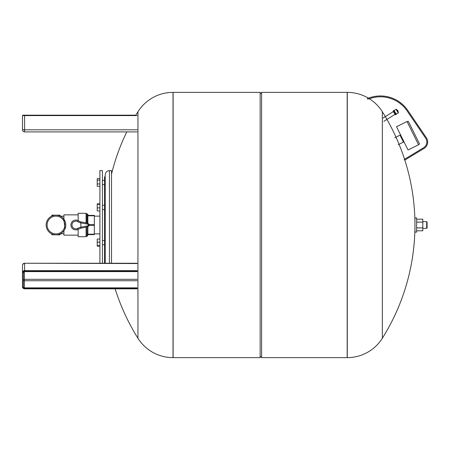 <?xml version="1.0" encoding="UTF-8"?>
<svg xmlns="http://www.w3.org/2000/svg" width="450" height="450" viewBox="0 0 450 450"><rect width="100%" height="100%" fill="white"/><g stroke="black" fill="none" stroke-linecap="round" stroke-linejoin="round"><path stroke-width="0.67" d="M137.143 287.859L24.384 287.859A1.046 0.906 0 0 1 23.338 286.954L23.338 272.458L22.916 272.666A1.676 1.451 0 0 1 24.593 271.221L137.143 271.221M137.143 270.647L24.593 270.647L24.593 263.531A2.093 1.811 180 0 0 22.5 265.348L22.5 286.954L22.916 287.162A1.463 1.266 180 0 0 24.384 288.428L137.143 288.428M24.384 115.172L22.916 115.172A0.416 0.416 0 0 0 22.5 115.588L24.593 115.588L24.593 115.172L135.849 115.172A212.963 212.963 0 0 1 137.942 111.763L137.942 338.237A41.422 41.422 0 0 0 173.019 357.632L173.121 225L173.121 357.632L260.151 357.632L260.151 92.368L173.121 92.368L173.121 225L173.019 92.368A41.422 41.422 0 0 0 137.942 111.763M23.338 115.588A0.416 0.416 0 0 0 22.916 115.172L24.593 115.172M22.5 115.588A0.416 0.416 0 0 1 22.916 115.172A0.416 0.416 0 0 0 22.5 115.588L22.5 129.814L24.593 129.814L24.593 115.588L137.143 115.588M111.516 174.105A212.963 212.963 0 0 1 126.765 131.906L24.593 131.906A2.093 2.093 0 0 1 22.5 129.814A2.093 2.093 0 0 0 24.593 131.906L137.143 131.906M22.5 279.838L22.5 286.954A2.093 1.811 180 0 0 24.593 288.765L24.593 288.613A1.676 1.451 0 0 1 22.916 287.162L23.338 286.954M60.154 216.101L59.946 215.167L55.974 215.167A9.832 9.832 0 0 1 65.801 225A9.832 9.832 0 0 1 55.974 234.833L59.946 234.833L60.154 233.899M63.922 230.788L62.584 232.273L63.922 230.788L63.922 235.148L78.148 235.148M60.739 233.601L60.384 233.786L60.739 233.601M64.991 228.921L63.922 219.212L62.584 217.727L63.922 219.212L63.922 214.852L78.148 214.852M60.739 216.399L60.384 216.214L60.739 216.399M87.851 234.624L87.851 234.203L94.337 234.203L94.337 234.624L87.851 234.624L87.643 235.879L87.643 226.862M87.851 226.817L87.851 234.203M80.775 222.879L80.978 221.94A19.873 19.873 0 0 1 78.204 220.686A4.916 4.916 0 0 0 70.931 225A4.916 4.916 0 0 0 78.069 229.382A23.434 23.434 0 0 1 80.966 228.15L80.775 222.879L87.615 224.162C88.701 224.73 88.695 225.287 87.598 225.838L87.351 236.087L86.513 236.087M86.513 226.946L86.513 236.295L86.096 236.717L86.096 226.986M78.148 229.348L78.148 236.717L86.096 236.717M55.974 233.871A8.871 8.871 0 0 1 47.104 225A8.871 8.871 0 0 1 55.974 216.129A8.871 8.871 0 0 1 64.839 225A8.871 8.871 0 0 1 55.974 233.871M60.154 234.624L57.988 234.833M51.789 234.624L53.955 234.833L51.789 234.624L51.789 233.899M53.955 234.833L55.974 234.833A9.832 9.832 0 0 1 46.142 225A9.832 9.832 0 0 1 55.974 215.167L51.998 215.167L51.789 216.101M51.789 215.376L53.955 215.167M57.988 215.167L60.154 215.376M87.615 224.162L87.351 223.116L80.978 221.94M80.966 228.15L87.351 226.884C89.769 225.63 89.769 224.37 87.351 223.116L87.351 213.913L86.513 213.913M86.513 223.082L86.513 213.705L86.096 213.283L78.148 213.283L78.148 220.657M86.096 213.283L86.096 223.054M94.337 215.797L87.851 215.797L87.851 215.376L94.337 215.376L94.337 225.416L89.184 225.416M89.184 224.584L94.337 224.584M94.337 234.203L94.337 225.416M87.851 223.183L87.851 215.797M87.351 214.121L87.851 214.329L87.851 215.376M87.643 214.121L87.643 223.138M102.414 263.256L102.414 170.606L99.906 170.606L99.906 263.256M104.507 263.256L104.507 176.884L105.238 176.884L105.238 243.411M105.238 263.256L105.238 174.791C105.486 172.249 106.881 170.854 109.423 170.606L109.423 263.256M111.516 263.256L111.516 170.606L109.423 170.606M99.906 186.311L97.228 186.311L97.228 183.96L99.906 183.96M99.906 180.129L97.228 180.129L97.228 183.96M99.906 178.65L97.228 178.65L97.228 180.129M99.906 210.96L97.228 210.96L97.228 207.894L99.906 207.894M99.906 204.322L97.228 204.322L97.228 207.894M99.906 203.816L97.228 203.816L97.228 204.322M99.906 246.184L97.228 246.184L97.228 245.678L99.906 245.678M99.906 242.106L97.228 242.106L97.228 245.678M99.906 239.04L97.228 239.04L97.228 242.106M260.151 356.169L261.613 357.632L261.613 92.368L347.175 92.368L347.175 225L347.276 92.368A41.422 41.422 0 0 1 368.314 98.111L371.233 97.262A33.053 33.053 0 0 1 407.79 110.424L426.369 137.762A7.532 7.532 0 0 1 424.041 148.438L404.679 160.166L404.246 159.446L423.608 147.724A6.694 6.694 0 0 0 425.678 138.234L407.098 110.897A32.214 32.214 0 0 0 371.464 98.066A32.214 32.214 0 0 1 371.61 98.027M369.287 98.702A41.422 41.422 0 0 1 382.354 111.763L382.354 338.237A41.422 41.422 0 0 1 347.276 357.632L347.175 225L347.175 357.632L261.613 357.632M393.339 111.6L382.354 118.462M395.049 114.328L383.85 121.326M401.906 103.86L400.365 102.623M401.147 103.23L401.777 103.748M402.244 105.272L399.696 103.163L402.244 105.272M407.79 110.424L424.491 134.994M367.363 98.387L371.233 97.262M367.594 99.191L371.464 98.066M400.691 136.074L401.068 135.889M403.138 141.007L403.515 140.822M418.551 144.771L408.054 149.979L396.529 126.737L407.025 121.534L418.551 144.771L419.524 143.91L408.296 121.275L407.025 121.534M403.447 142.104L400.011 135.169L403.447 142.104L398.199 144.703M400.011 135.169L394.762 137.773M397.907 111.566A0.838 0.838 0 0 0 398.059 110.858L397.783 110.413A0.838 0.838 0 0 0 397.08 110.239M396.641 109.856A0.416 0.416 0 0 0 396.039 109.344L398.256 112.894A0.416 0.416 0 0 0 398.379 112.32L396.608 109.485M398.059 112.129A0.416 0.416 0 0 1 398.379 112.32M394.048 110.52L396.039 109.344M396.326 114.171L398.256 112.894M393.969 110.391L393.435 110.722L395.876 114.626L396.405 114.294L393.969 110.391M393.469 110.779L393.086 111.189L395.303 114.739L395.843 114.576M414.956 232.11L414.956 217.89L416.627 217.89L416.627 232.11L414.956 232.11M426.668 221.653L427.089 222.069L427.089 227.931L426.668 228.347L426.668 221.653L422.82 221.653M416.627 230.799L422.82 230.799L422.82 219.201L416.627 219.201M416.627 227.897L422.82 227.897M416.627 222.103L422.82 222.103M137.143 280.744L24.384 280.744L24.384 279.315A1.046 0.523 180 0 0 23.338 279.838A1.046 0.906 0 0 0 24.384 280.744L24.384 288.428M137.143 279.315L24.384 279.315L24.384 271.609L23.338 272.458A1.046 0.906 0 0 1 24.384 271.553L24.384 271.401A1.463 1.266 180 0 0 22.916 272.666L22.5 272.458A2.093 1.811 180 0 1 24.593 270.647L24.593 271.221M24.384 271.401L137.143 271.401M24.384 271.553L137.143 271.553M24.593 288.613L137.143 288.613M24.593 288.765L137.143 288.765M137.143 263.531L24.593 263.256A2.093 2.093 0 0 0 22.5 265.348M24.593 131.906L24.593 129.814L137.143 129.814M75.847 229.916A4.916 4.916 0 0 0 78.069 229.382L77.597 228.448A3.87 3.87 0 0 1 71.977 224.944A3.87 3.87 0 0 1 77.704 221.602L78.204 220.686A4.916 4.916 0 0 0 75.847 220.084M59.946 233.994L59.946 234.833M51.998 234.833L51.998 233.994M51.998 216.006L51.998 215.167M59.946 215.167L59.946 216.006M77.704 221.602A20.919 20.919 0 0 0 80.764 222.969M80.764 227.115A24.474 24.474 0 0 0 77.597 228.448M87.598 225.838L80.775 227.205M173.019 92.368L173.019 357.632M347.276 357.632L347.276 92.368M24.384 271.609L137.143 271.609M137.143 288.821L24.593 288.821L22.5 286.954M24.593 263.256L137.143 263.256M87.351 235.879L87.643 235.879M60.384 233.786L63.922 233.786M60.384 216.214L63.922 216.214M99.906 216.129L94.337 216.129M102.414 240.519L104.507 240.519M102.414 205.296L104.507 205.296M102.414 180.388L104.507 180.388M102.414 184.573L104.507 184.573M102.414 209.481L104.507 209.481M102.414 244.704L104.507 244.704M99.906 233.871L94.337 233.871M115.133 288.821A212.963 212.963 0 0 0 137.942 338.237M260.151 93.831L261.613 92.368M382.354 338.237A212.963 212.963 0 0 0 404.82 160.082M404.556 159.261A212.963 212.963 0 0 0 382.354 111.763M426.668 228.347L422.82 228.347"/></g></svg>
